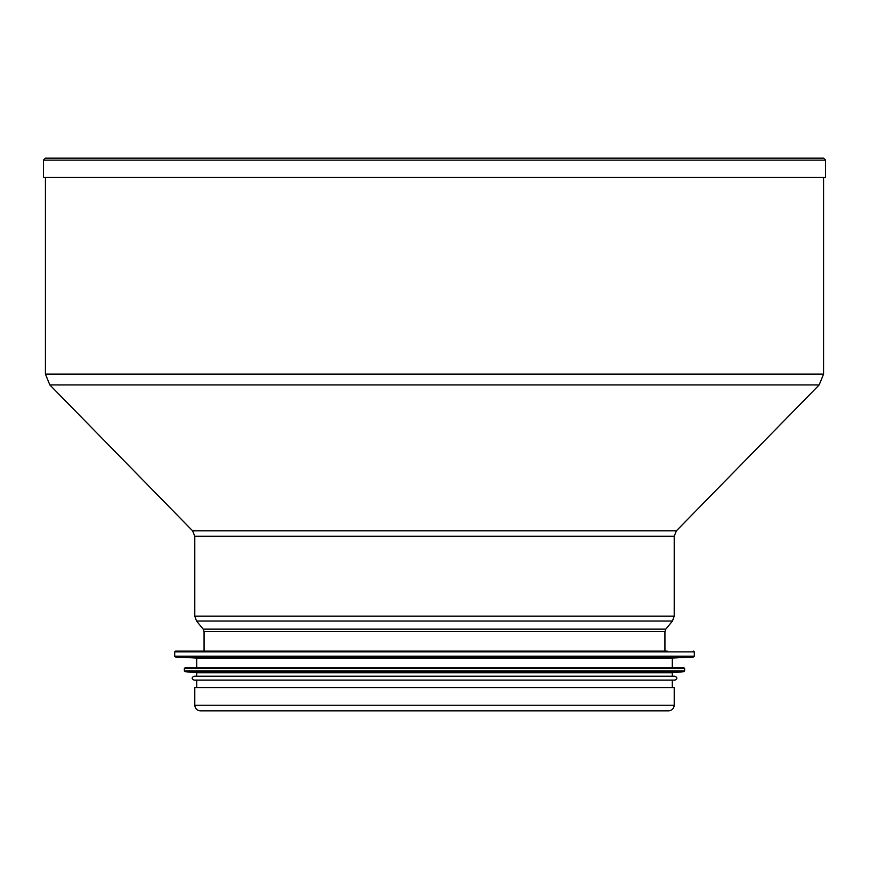 <?xml version="1.0" encoding="UTF-8"?>
<svg xmlns="http://www.w3.org/2000/svg" width="869" height="869" viewBox="0 0 869 869"><rect width="100%" height="100%" fill="white"/><g stroke="black" fill="none" stroke-linecap="round" stroke-linejoin="round"><path stroke-width="1.3" d="M43.45 160.124L43.45 177.493L825.55 177.493L825.55 160.124L823.595 158.169L45.405 158.169L43.45 160.124L825.55 160.124M674.214 705.226L194.786 705.226L194.786 687.64L674.214 687.64L674.214 705.226C673.877 708.626 672.009 710.494 668.609 710.831L200.391 710.831L668.609 710.831M667.251 651.12L175.473 651.12L174.691 651.891L174.691 656.182L694.309 656.182L694.309 651.891L174.691 651.891M175.429 656.953L693.571 656.953L672.28 658.072L196.72 658.072L175.429 656.953L174.691 656.182M672.28 667.74L185.13 667.74L683.87 667.74L672.28 667.74L672.28 658.072M185.054 671.661L683.946 671.661L672.28 672.758L196.72 672.758L185.054 671.661L184.358 670.901L684.642 670.901L684.642 668.511L184.358 668.511L185.13 667.74M194.015 676.234C191.528 677.527 191.528 678.808 194.015 680.101L674.985 680.101C677.472 678.808 677.472 677.527 674.985 676.234L194.015 676.234L196.72 676.234L196.72 672.758M204.063 651.12L204.063 631.6L203.194 629.145L196.546 621.042L194.786 616.143L194.786 536.206L674.214 536.206L676.419 530.796L192.581 530.796L49.826 384.924L819.174 384.924L823.584 374.104L45.416 374.104L45.416 177.493M194.786 616.143L674.214 616.143L674.214 536.206M196.546 621.042L672.454 621.042L674.214 616.143M203.194 629.145L665.806 629.145L672.454 621.042M204.063 631.6L664.937 631.6L665.806 629.145M49.826 384.924L45.416 374.104M676.419 530.796L819.174 384.924M823.584 374.104L823.584 177.493M194.786 536.206L192.581 530.796M664.937 651.12L664.937 631.6M194.786 705.226C195.123 708.626 196.991 710.494 200.391 710.831M694.309 651.891L693.527 651.12M693.571 656.953L694.309 656.182M196.72 658.072L196.72 667.74M684.642 668.511L683.87 667.74M184.358 668.511L184.358 670.901M683.946 671.661L684.642 670.901M672.28 672.758L672.28 676.234M196.72 680.101L196.72 687.64M672.28 680.101L672.28 687.64"/></g></svg>
